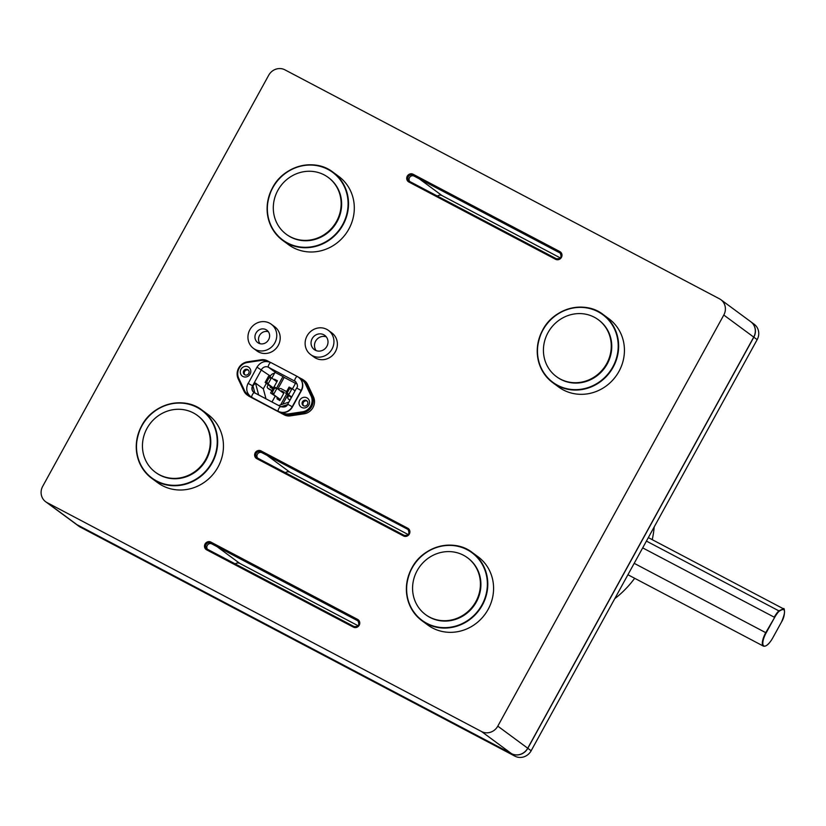 <?xml version="1.0" encoding="UTF-8"?>
<svg xmlns="http://www.w3.org/2000/svg" width="826" height="826" viewBox="0 0 826 826"><rect width="100%" height="100%" fill="white"/><g stroke="black" fill="none" stroke-linecap="round" stroke-linejoin="round"><path stroke-width="1.24" d="M408.24 534.577L289.936 472.235A4.419 4.14 -53.6 0 0 285.342 472.74M358.112 625.757L239.798 563.425A4.419 4.14 -53.6 0 0 235.214 563.931M560.327 257.929L442.024 195.586A4.419 4.14 -53.6 0 0 437.429 196.092M481.558 731.547A12.359 11.605 -53.6 0 0 497.789 726.147L723.793 315.036A12.359 11.605 -53.6 0 0 720.861 299.673A12.359 11.605 -53.6 0 0 719.467 298.805L284.918 69.838A12.359 11.605 -53.6 0 0 268.698 75.249L42.684 486.359A12.359 11.605 -53.6 0 0 45.626 501.712A12.359 11.605 -53.6 0 0 47.01 502.59L481.558 731.547L511.49 753.622L76.942 524.665A12.359 11.605 126.4 0 1 75.558 523.787L45.626 501.712M328.438 330.41L331.876 332.94A15.013 14.083 126.4 0 1 334.902 352.506A15.013 14.083 126.4 0 1 315.749 358.154A15.013 14.083 126.4 0 1 314.056 357.1L310.628 354.571A15.013 14.083 -53.6 0 0 312.311 355.624A15.013 14.083 -53.6 0 0 331.474 349.976A15.013 14.083 -53.6 0 0 328.438 330.41A15.013 14.083 -53.6 0 0 308.201 334.127A15.013 14.083 -53.6 0 0 310.628 354.571M271.258 324.215L274.697 326.745A15.013 14.083 126.4 0 1 277.722 346.311A15.013 14.083 126.4 0 1 258.569 351.959A15.013 14.083 126.4 0 1 256.876 350.905L253.448 348.365A15.013 14.083 -53.6 0 0 255.131 349.429A15.013 14.083 -53.6 0 0 274.294 343.781A15.013 14.083 -53.6 0 0 271.258 324.215A15.013 14.083 -53.6 0 0 251.021 327.932A15.013 14.083 -53.6 0 0 253.448 348.365M338.753 176.423A42.374 39.772 126.4 0 1 345.609 234.13A42.374 39.772 126.4 0 1 288.45 244.63L282.657 240.366A42.374 39.772 -53.6 0 0 339.816 229.865A42.374 39.772 -53.6 0 0 332.961 172.149A42.374 39.772 -53.6 0 0 272.58 187.688A42.374 39.772 -53.6 0 0 282.657 240.366C266.323 226.128 262.957 208.565 272.559 187.678C283.876 165.572 314.623 157.652 332.961 172.149L338.753 176.423M478.027 556.755A42.374 39.772 126.4 0 1 484.883 614.472A42.374 39.772 126.4 0 1 427.723 624.972L421.931 620.698A42.374 39.772 -53.6 0 0 479.101 610.197A42.374 39.772 -53.6 0 0 472.245 552.491A42.374 39.772 -53.6 0 0 411.854 568.03A42.374 39.772 -53.6 0 0 421.931 620.698C405.597 606.47 402.231 588.907 411.844 568.02C423.149 545.914 453.908 537.994 472.245 552.491L478.027 556.755M608.876 318.743A42.374 39.772 126.4 0 1 615.731 376.46A42.374 39.772 126.4 0 1 558.572 386.96L552.78 382.696A42.374 39.772 -53.6 0 0 609.949 372.185A42.374 39.772 -53.6 0 0 603.094 314.479A42.374 39.772 -53.6 0 0 542.703 330.018A42.374 39.772 -53.6 0 0 552.78 382.696C536.446 368.458 533.08 350.895 542.682 330.008C553.998 307.902 584.746 299.983 603.094 314.479L608.876 318.743M207.904 414.435A42.374 39.772 126.4 0 1 214.76 472.142A42.374 39.772 126.4 0 1 157.601 482.642L151.808 478.378A42.374 39.772 -53.6 0 0 208.968 467.877A42.374 39.772 -53.6 0 0 202.112 410.161A42.374 39.772 -53.6 0 0 141.731 425.7A42.374 39.772 -53.6 0 0 151.808 478.378C135.474 464.14 132.108 446.577 141.711 425.689C153.027 403.584 183.775 395.664 202.112 410.161L207.904 414.435M307.613 384.451L306.312 383.491A10.593 9.943 -53.6 0 0 303.369 379.898L304.67 380.858A10.593 9.943 -53.6 0 1 307.613 384.451L313.446 396.841A11.832 11.099 126.4 0 1 304.123 413.805L290.339 415.87A10.593 9.943 -53.6 0 1 284.361 414.889L249.431 396.48A10.593 9.943 126.4 0 1 248.244 395.737L246.943 394.776A10.593 9.943 126.4 0 1 244 391.183L244.527 390.595A9.716 9.117 126.4 0 0 248.306 394.57L248.843 394.849M248.419 370.141A3.005 2.819 -53.6 0 0 244.919 374.88M303.638 405.824A3.005 2.819 126.4 0 1 307.138 401.075M720.861 299.673L750.793 321.748A12.359 11.605 126.4 0 1 753.725 337.111L527.721 748.222A12.359 11.605 126.4 0 1 511.49 753.622M316.182 350.616A8.828 8.291 126.4 0 1 316.296 340.105A8.828 8.291 126.4 0 1 326.311 336.884M408.127 529.538A3.531 3.314 -53.6 0 0 407.858 529.373L262.028 452.741A3.531 3.314 -53.6 0 0 257.702 458.182M358.401 621.121L211.9 543.931A3.531 3.314 -53.6 0 0 207.563 549.362M357.999 620.718A3.531 3.314 -53.6 0 0 357.72 620.563L357.658 619.428L210.847 542.073A4.419 4.14 -53.6 0 0 205.054 544.004A4.419 4.14 -53.6 0 0 206.603 549.806L353.414 627.151A4.419 4.14 -53.6 0 0 359.207 625.22A4.419 4.14 -53.6 0 0 357.658 619.428M560.617 253.293L414.115 176.093A3.531 3.314 -53.6 0 0 409.789 181.524M323.782 334.757A8.828 8.291 126.4 0 1 324.773 335.377A8.828 8.291 126.4 0 1 326.198 347.405A8.828 8.291 126.4 0 1 314.293 349.594A8.828 8.291 126.4 0 1 312.507 338.082A8.828 8.291 126.4 0 1 323.782 334.757M265.993 329.667A7.558 7.093 126.4 0 1 268.068 340.508A7.558 7.093 126.4 0 1 256.339 332.517A7.558 7.093 126.4 0 1 265.993 329.667M268.347 331.753A7.558 7.093 -53.6 0 0 259.787 343.358M158.406 568.288L514.928 756.162A12.359 11.605 -53.6 0 0 531.159 750.751L757.163 339.641A12.359 11.605 -53.6 0 0 754.221 324.288L750.886 321.82A12.359 11.605 -53.6 0 0 750.834 321.789L750.886 321.82A12.359 11.605 -53.6 0 1 753.828 337.184L723.793 315.036M158.437 568.319L155.123 565.851L511.573 753.663M158.117 568.112L154.823 565.696M158.117 568.082L80.287 527.122A12.359 11.605 126.4 0 1 78.893 526.255L75.651 523.86A12.359 11.605 -53.6 0 0 75.651 523.86A12.359 11.605 -53.6 0 0 77.045 524.737L154.854 565.727M654.192 526.957A97.117 91.149 126.4 0 1 652.241 539.667M634.667 578.283A97.117 91.149 126.4 0 1 614.75 598.695M295.068 390.863L292.022 388.612L288.615 394.797L291.671 397.038M286.808 391.896L288.615 394.797L285.682 393.248L289.079 387.064L285.682 393.248L290.979 397.151L291 398.256M295.409 390.233L294.675 390.564M289.079 387.064L292.022 388.612L289.42 388.881L287.551 392.278M288.677 388.488L289.42 388.881M274.118 379.743L277.278 380.982L276.762 381.695L271.465 377.781L268.068 383.966L273.375 387.952M270.897 387.755L273.065 388.519M266.261 381.065L268.068 383.966L265.125 382.417L268.533 376.233L265.125 382.417L270.432 386.32L270.143 386.981M274.087 386.836L277.433 380.765L274.459 379.206L277.288 380.982M268.533 376.233L271.465 377.781L268.863 378.05L266.994 381.447M268.13 377.658L268.863 378.05M277.35 380.9L275.244 379.908M277.763 399.34L279.859 400.445L276.978 398.762L279.921 400.311L280.241 399.464L273.54 394.529L276.947 388.344L283.638 393.29L284.175 392.598M276.947 388.344L274.005 386.795L273.613 388.23L276.947 388.344M280.241 399.464L270.608 392.98L273.54 394.529L272.477 392.009L274.346 388.612M274.005 386.795L270.608 392.98L273.613 388.23M272.477 392.009L271.744 391.627M279.952 400.125L277.02 398.576L279.808 400.548L284.309 392.36L281.346 390.801L280.995 391.338M277.02 398.576L277.309 397.925M281.232 391.039L284.165 392.587L281.232 391.039M284.237 392.495L282.12 391.514M249.431 396.48L248.13 395.52L250.887 396.79M301.397 390.646L301.149 390.461A10.593 9.943 126.4 0 0 298.63 377.296L297.401 376.522A2.654 0.909 117.8 0 1 297.432 376.553A10.593 9.943 126.4 0 1 298.63 377.296L300.778 379.361A10.593 9.943 126.4 0 1 301.397 390.646L292.476 406.877A10.593 9.943 126.4 0 1 282.513 412.587L283.246 412.969A9.716 9.117 -53.6 0 0 288.718 413.878L289.038 414.91L302.822 412.855A11.832 11.099 126.4 0 0 312.145 395.881L306.312 383.491L305.3 383.718A9.716 9.117 -53.6 0 0 301.511 379.743L300.778 379.361M284.361 414.889L278.806 411.689L282.513 412.587M301.635 407.414A5.472 5.142 126.4 0 1 301.645 398.153A5.472 5.142 126.4 0 1 309.533 402.303A5.472 5.142 126.4 0 1 301.635 407.414M248.182 366.899A5.472 5.142 -53.6 0 0 240.294 372.01A5.472 5.142 -53.6 0 0 248.172 376.16A5.472 5.142 -53.6 0 0 248.182 366.899M303.514 405.762A3.005 2.819 126.4 0 1 302.574 401.632A3.005 2.819 126.4 0 1 306.745 400.713A3.005 2.819 126.4 0 1 303.514 405.762M247.676 369.563A3.005 2.819 126.4 0 1 248.502 373.868A3.005 2.819 126.4 0 1 243.846 370.698A3.005 2.819 126.4 0 1 247.676 369.563M253.974 392.474A5.297 4.977 126.4 0 1 252.839 385.99L255.482 383.058L258.662 394.983M266.364 383.326L263.329 388.839L255.482 383.058M274.531 373.259A5.297 4.977 -53.6 0 0 270.339 376.088L269.875 376.945M271.878 378.081L274.975 372.454A5.297 4.977 126.4 0 1 276.07 372.877L282.967 376.511L276.565 388.148M280.634 404.864L286.632 393.95M278.754 389.686L278.858 389.49A1.766 1.662 126.4 0 1 281.181 388.716L286.168 391.348A1.766 1.662 126.4 0 1 286.56 391.648L286.364 391.472M275.12 396.304L271.981 402.004M268.233 384.709L267.479 386.083A1.766 1.662 126.4 0 0 268.099 388.406L271.991 390.461M270.092 387.157L272.848 388.912M297.133 383.966L295.594 383.161L292.435 388.912M288.79 395.54L288.037 396.914A1.766 1.662 126.4 0 0 288.646 399.237L290.06 399.98M295.481 383.357L284.196 377.41L277.825 388.994M268.946 389.036A1.766 1.662 126.4 0 0 269.328 389.314L271.888 390.657M263.329 388.839L266.003 398.855M282.74 404.162L287.861 394.849M284.196 377.41L282.967 376.511M274.459 379.206L275.295 379.815M281.346 390.801L282.172 391.41M336.585 221.296A35.312 33.143 -53.6 0 0 328.18 177.394A35.312 33.143 -53.6 0 0 280.551 186.149A35.312 33.143 -53.6 0 0 286.261 234.243A35.312 33.143 -53.6 0 0 336.585 221.296M328.18 177.394L328.676 177.766A35.312 33.143 126.4 0 1 337.07 221.657A35.312 33.143 126.4 0 1 286.756 234.605L286.261 234.243M475.859 601.627A35.312 33.143 -53.6 0 0 467.464 557.736A35.312 33.143 -53.6 0 0 419.825 566.491A35.312 33.143 -53.6 0 0 425.535 614.585A35.312 33.143 -53.6 0 0 475.859 601.627M467.464 557.736L467.95 558.097A35.312 33.143 126.4 0 1 476.354 601.989A35.312 33.143 126.4 0 1 426.03 614.947L425.535 614.585M606.707 363.626A35.312 33.143 -53.6 0 0 598.303 319.724A35.312 33.143 -53.6 0 0 550.674 328.48A35.312 33.143 -53.6 0 0 556.383 376.573A35.312 33.143 -53.6 0 0 606.707 363.626M598.303 319.724L598.798 320.085A35.312 33.143 126.4 0 1 607.203 363.987A35.312 33.143 126.4 0 1 556.879 376.935L556.383 376.573M205.736 459.308A35.312 33.143 -53.6 0 0 197.331 415.406A35.312 33.143 -53.6 0 0 149.702 424.161A35.312 33.143 -53.6 0 0 155.412 472.255A35.312 33.143 -53.6 0 0 205.736 459.308M197.331 415.406L197.827 415.767A35.312 33.143 126.4 0 1 206.221 459.669A35.312 33.143 126.4 0 1 155.907 472.617L155.412 472.255M646.428 541.082L778.856 610.858L783.44 608.803C784.339 606.718 785.939 614.854 781.644 621.772L781.633 621.772A12.008 4.109 -62.2 0 1 781.313 622.35L772.816 637.806A12.008 4.109 -62.2 0 1 763.709 645.86A12.008 4.109 -62.2 0 1 766.146 632.881L774.643 617.425A12.008 4.109 -62.2 0 1 779.114 611.271C785.371 607.141 786.207 610.641 781.633 621.772L772.816 637.806C769.233 644.012 766.105 646.779 763.43 646.128A12.359 4.223 117.8 0 1 765.754 632.654L774.643 617.425M267.19 455.467L289.936 472.235M217.052 546.647L239.798 563.425M419.278 178.819L442.024 195.586M407.786 528.237L260.985 450.882A4.419 4.14 -53.6 0 0 255.182 452.813A4.419 4.14 -53.6 0 0 256.731 458.616L403.542 535.971A4.419 4.14 -53.6 0 0 409.335 534.04A4.419 4.14 -53.6 0 0 407.786 528.237L407.61 529.198A3.531 3.314 126.4 0 1 408.715 534.05A3.531 3.314 126.4 0 1 404.213 535.372L257.392 458.017L256.731 458.616M559.873 251.589L413.072 174.234A4.419 4.14 -53.6 0 0 407.28 176.165A4.419 4.14 -53.6 0 0 408.818 181.968L555.63 259.323A4.419 4.14 -53.6 0 0 561.422 257.392A4.419 4.14 -53.6 0 0 559.873 251.589L559.698 252.539A3.531 3.314 126.4 0 1 560.802 257.392A3.531 3.314 126.4 0 1 556.301 258.724L555.63 259.323M210.847 542.073L210.671 543.023L357.482 620.378A3.531 3.314 126.4 0 1 358.587 625.23A3.531 3.314 126.4 0 1 354.075 626.562L353.414 627.151M207.243 549.197A3.531 3.314 126.4 0 1 206.159 544.355A3.531 3.314 126.4 0 1 210.671 543.023L211.9 543.931M497.789 726.147L527.721 748.222M47.01 502.59L76.942 524.665M413.072 174.234L412.886 175.195L560.441 253.097M556.27 258.714L409.49 181.369L408.818 181.968M560.09 252.797C562.041 257.092 560.771 259.065 556.29 258.714L409.479 181.369A3.531 3.314 126.4 0 1 408.385 176.516A3.531 3.314 126.4 0 1 412.886 175.195L414.115 176.093M260.985 450.882L260.799 451.843L407.858 529.373M408.003 529.445C409.954 533.741 408.684 535.713 404.193 535.372L403.542 535.971M257.371 458.007A3.531 3.314 126.4 0 1 256.297 453.175A3.531 3.314 126.4 0 1 260.799 451.843L262.028 452.741M357.875 620.625C359.826 624.921 358.556 626.903 354.065 626.552L207.264 549.197L206.603 549.806M158.478 568.35L155.143 565.882M514.928 756.162L511.593 753.694A12.359 11.605 -53.6 0 0 527.814 748.294L527.711 748.232M531.159 750.751L527.814 748.294L753.828 337.184L757.163 339.641M78.893 526.255L77.045 524.737M270.432 386.32L273.365 387.869M275.863 381.023L276.896 381.571M274.222 379.557L277.154 381.106M270.102 387.167L272.972 388.685M270.391 386.516L273.313 388.055M280.21 399.66L277.268 398.111M284.03 392.701L281.098 391.152M283.772 393.166L282.74 392.629M278.806 411.689L251.899 397.399A10.593 9.943 126.4 0 1 250.701 396.656C246.54 393.011 245.663 388.581 248.068 383.367L252.591 385.804L261.512 369.583A5.297 4.977 126.4 0 1 268.46 367.26L294.892 381.189A5.297 4.977 126.4 0 1 295.481 381.56C297.67 384.555 298.052 386.713 296.627 388.024L301.149 390.461L292.228 406.691A10.593 9.943 126.4 0 1 278.321 411.327A2.654 0.909 -62.2 0 1 278.827 408.519A2.654 0.909 -62.2 0 1 280.83 406.66A2.654 0.909 -62.2 0 1 280.871 406.691M252.384 397.76L251.899 397.399A2.654 0.909 -62.2 0 1 252.405 394.601A2.654 0.909 -62.2 0 1 254.408 392.742A2.654 0.909 -62.2 0 1 254.439 392.763L280.788 406.64M266.86 361.489L266.581 361.334A9.716 9.117 126.4 0 0 261.099 360.435L247.325 362.5A10.944 10.273 -53.6 0 0 238.693 378.194L238.136 378.752L243.969 391.142L246.943 394.776A10.593 9.943 126.4 0 0 248.13 395.52L248.306 394.57M247.325 362.5L247.439 361.809C238.807 364.534 235.709 370.182 238.136 378.752L243.959 391.101M247.387 361.84A11.832 11.099 -53.6 0 0 238.136 378.711M261.171 359.775L247.501 361.819L261.274 359.764A10.593 9.943 126.4 0 1 267.221 360.735L266.581 361.334M269.73 362.056L267.232 360.735L269.741 362.056M295.997 382.004L294.892 381.189A2.654 0.909 117.8 0 1 295.398 378.391A2.654 0.909 117.8 0 1 297.401 376.522L270.969 362.604A2.654 0.909 117.8 0 1 271.011 362.624L297.35 376.501M302.171 379.144L303.369 379.898A10.593 9.943 -53.6 0 0 302.182 379.155L298.547 377.234L302.171 379.144L301.511 379.743M313.446 396.841L312.145 395.881L311.134 396.119A10.944 10.273 126.4 0 1 302.502 411.813L288.718 413.878M304.123 413.805L302.502 411.813M290.339 415.87L289.038 414.91A10.593 9.943 -53.6 0 1 283.06 413.929L283.246 412.969M292.476 406.877L287.706 404.255L296.627 388.024M305.3 383.718L311.134 396.119M238.693 378.194L244.527 390.595M257.103 367.26L256.989 367.147C260.562 361.819 265.229 360.301 270.969 362.604A2.654 0.909 117.8 0 0 268.966 364.462A2.654 0.909 117.8 0 0 268.46 367.26L276.07 372.877M248.182 383.491L256.989 367.147L270.339 376.088M254.367 392.722A5.297 4.977 126.4 0 1 252.591 385.804L252.839 385.99M287.51 404.575L280.995 406.743M252.942 385.794L254.862 392.98M269.328 389.314L268.099 388.406M289.874 400.135L288.646 399.237M261.099 360.435L261.212 359.744L267.232 360.735M272.776 187.77A42.023 39.442 126.4 0 1 342.697 183.537A42.023 39.442 126.4 0 1 307.675 247.242A42.023 39.442 126.4 0 1 272.776 187.77M412.05 568.112A42.023 39.442 126.4 0 1 481.971 563.869A42.023 39.442 126.4 0 1 446.949 627.584A42.023 39.442 126.4 0 1 412.05 568.112M542.899 330.101A42.023 39.442 126.4 0 1 612.82 325.857A42.023 39.442 126.4 0 1 577.797 389.573A42.023 39.442 126.4 0 1 542.899 330.101M141.927 425.782A42.023 39.442 126.4 0 1 211.848 421.539A42.023 39.442 126.4 0 1 176.826 485.254A42.023 39.442 126.4 0 1 141.927 425.782M642.69 547.886L774.251 617.198A12.359 4.223 117.8 0 1 778.856 610.858L779.114 611.271M634.192 563.332L766.146 632.881M404.193 535.372L257.01 457.78M354.065 626.552L206.872 548.96M80.287 527.122L158.096 568.123M253.85 392.391L280.83 406.66C284.485 407.497 286.777 406.702 287.706 404.255M278.661 405.525L288.883 402.117M269.121 389.18L267.903 388.282M289.678 400.011L288.45 399.113M783.399 608.772L648.338 537.612M627.925 574.731L763.43 646.128"/></g></svg>
